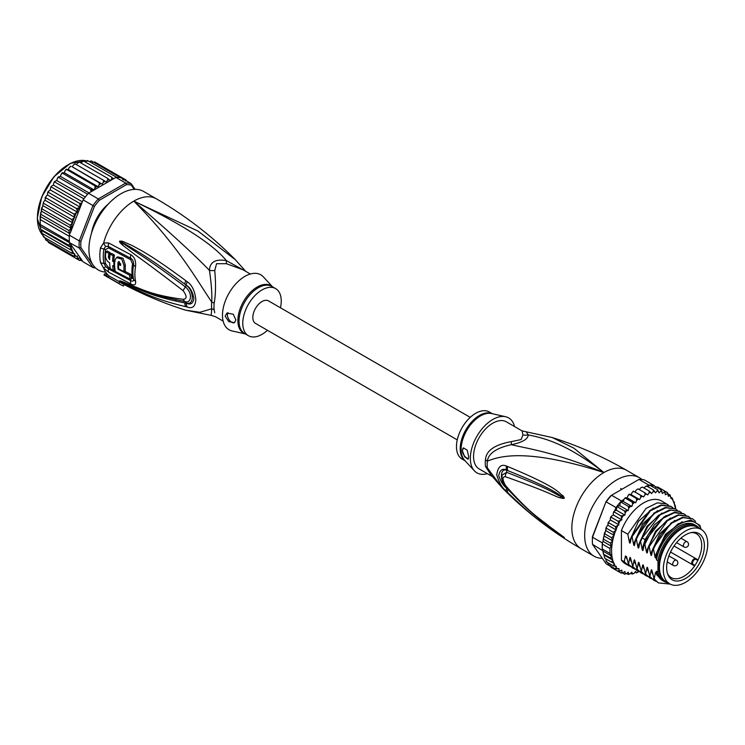 <?xml version="1.0" encoding="UTF-8"?>
<svg xmlns="http://www.w3.org/2000/svg" width="745" height="745" viewBox="0 0 745 745"><rect width="100%" height="100%" fill="white"/><g stroke="black" fill="none" stroke-linecap="round" stroke-linejoin="round"><path stroke-width="1.12" d="M707.75 543.841A31.43 18.141 120 0 0 701.241 529.453A31.43 18.141 120 0 0 677.922 536.94A31.43 18.141 120 0 0 663.385 567.215A31.43 18.141 120 0 0 663.301 569.497A31.43 18.141 120 0 0 669.811 583.884A31.43 18.141 120 0 0 693.129 576.388A31.43 18.141 120 0 0 707.666 546.122A31.43 18.141 120 0 0 707.75 543.841M669.811 583.884L665.965 581.668A31.43 18.141 -60 0 1 659.455 567.28A31.43 18.141 -60 0 1 659.539 564.989A31.43 18.141 -60 0 1 674.076 534.724A31.43 18.141 -60 0 1 697.394 527.227L701.241 529.453M698.875 564.375A26.708 15.421 120 0 0 699.993 562.326A26.708 15.421 120 0 0 692.263 532.405A26.708 15.421 120 0 0 672.176 548.953A26.708 15.421 120 0 0 671.059 551.002A26.708 15.421 120 0 0 667.883 574.628A26.708 15.421 120 0 0 698.875 564.375M693.148 564.384L694.955 565.427A25.311 14.611 120 0 0 696.473 562.987A25.311 14.611 120 0 0 697.525 561.05A25.311 14.611 120 0 0 697.823 560.454L696.016 559.411A2.868 1.658 120 0 0 693.213 560.957A2.868 1.658 120 0 0 693.027 564.3A2.868 1.658 120 0 0 693.148 564.384A0.605 0.494 119.8 0 1 692.422 564.654L670.547 552.036L694.191 565.679L694.955 565.427A25.311 14.611 -60 0 1 671.161 577.599A25.311 14.611 -60 0 1 667.52 573.622M691.211 532.591A25.311 14.611 -60 0 1 696.473 533.765A25.311 14.611 -60 0 1 697.823 560.454L697.665 559.663L695.895 558.638A3.474 2.002 120 0 0 692.496 560.519A3.474 2.002 120 0 0 692.273 564.561L692.273 564.561A3.474 2.002 120 0 0 692.422 564.654M485.479 459.814A12.088 5.858 6.9 0 1 487.37 461.174A27.593 15.934 120 0 0 487.156 464.992A27.593 15.934 120 0 0 487.37 467.907L490.424 474.276L502.335 487.928L487.37 467.907A12.088 7.944 -8.1 0 0 485.479 466.445A27.202 15.701 -60 0 1 485.265 463.576A27.202 15.701 -60 0 1 485.265 463.25A27.202 15.701 -60 0 1 485.479 459.814C486.01 450.706 494.596 444.653 511.247 441.655L521.137 439.55L522.953 434.894L522.077 430.899L552.222 437.52C578.036 445.678 602.817 456.592 626.564 470.281A45.333 26.168 120 0 0 603.897 472.526L573.836 448.136L552.222 437.52M492.026 476.353L479.184 468.94A27.202 15.701 120 0 1 473.55 456.489A27.202 15.701 -60 0 1 492.79 423.179A27.202 15.701 -60 0 1 506.386 421.838L522.077 430.899M602.323 558.322A45.333 26.168 -60 0 1 594.054 556.198A45.333 26.168 -60 0 1 584.667 535.45A45.333 26.168 120 0 1 604.456 489.828A45.333 26.168 120 0 1 639.387 477.685A45.333 26.168 120 0 1 641.883 479.482M502.335 487.928C525.653 511.545 551.952 531.837 581.24 548.795A45.333 26.168 -60 0 1 571.843 528.047A45.333 26.168 120 0 1 603.897 472.526C553.032 451.619 527.572 448.714 511.349 444.681C496.338 448.006 488.347 453.509 487.37 461.174C501.841 455.055 530.71 449.198 603.897 472.526C566.507 443.815 545.461 438.395 528.27 434.912L526.491 432.277M507.615 466.491C562.624 489.381 557.977 493.33 562.857 495.593L564.328 497.93C564.412 498.601 563.118 498.573 560.436 497.837C555.435 496.971 553.181 493.516 505.371 476.726C502.26 476.577 502.26 479.445 505.371 485.321C531.362 515.121 541.494 519.554 548.767 525.979L564.328 537.462L554.289 531.315C547.482 525.933 538.095 522.021 507.615 492.464L506.432 491.253C502.232 488.022 499.001 482.564 496.738 474.872C497.921 466.789 501.152 463.846 506.432 466.044L507.615 466.491A6.044 4.507 112.9 0 0 507.922 470.682C561.041 492.082 557.577 494.931 562.335 496.552L564.123 497.865L560.873 496.459C556.012 494.913 554.96 490.955 506.647 472.349L502.27 474.947C501.236 478.067 502.4 481.95 505.734 486.587L505.734 486.587C517.831 500.5 531.064 512.867 545.433 523.679L560.789 534.891A6.044 2.654 125.4 0 0 560.855 534.938L553.582 529.9C546.849 524.126 537.136 519.954 507.932 489.446L506.768 488.264C503.48 485.917 500.798 481.736 498.731 475.72C499.886 469.844 502.568 468.009 506.768 470.197L507.922 470.682L506.814 470.291C499.532 467.422 499.783 482.22 506.814 488.18L507.932 489.446A6.044 2.98 -44.8 0 0 507.615 492.464M506.432 466.044A6.044 4.535 112.9 0 0 506.768 470.197L506.647 472.349A6.044 4.777 -68 0 0 505.371 476.726M562.857 495.593A6.044 3.446 132.8 0 0 562.335 496.552L564.105 497.818A6.044 1.117 176.7 0 1 564.347 497.772M564.328 497.93L560.873 496.459A6.044 3.855 -71.8 0 0 560.436 497.837M505.371 485.321A6.044 2.905 139.7 0 0 505.734 486.587M560.417 534.472A6.044 2.654 125.4 0 0 560.789 534.891L561.786 535.608M564.328 537.462A6.044 5.392 147.2 0 1 564.123 537.313L561.628 535.487M564.347 537.499A6.044 5.96 -159.7 0 1 564.105 537.303L562.317 536.102A6.044 4.321 -59.7 0 0 562.847 536.791M506.432 491.253A6.044 2.98 -44.5 0 1 506.768 488.264L506.647 487.109M522.953 434.894A12.088 11.184 3.4 0 0 528.27 434.912C527.87 439.243 522.226 442.502 511.349 444.681A12.088 1.35 78.6 0 0 511.247 441.655M491.579 475.785L485.479 466.445M505.594 416.725L491.532 413.55A27.379 15.803 120 0 0 480.749 415.775A27.379 15.803 120 0 0 480.478 415.924A27.379 15.803 120 0 0 463.315 437.837A27.379 15.803 120 0 0 464.582 460.224L474.369 470.812A31.728 18.318 120 0 1 472.898 444.867A31.728 18.318 120 0 1 492.79 419.482A31.728 18.318 -60 0 1 505.594 416.725A31.728 18.318 -60 0 1 514.553 426.55M474.369 470.812A31.728 18.318 120 0 0 487.36 473.662M462.338 450.632L463.502 447.913L467.134 450.12L468.745 456.797L468.018 459.265L464.647 456.797L462.338 450.632M492.352 413.736L489.288 411.966A27.202 15.701 -60 0 0 475.692 413.307A27.202 15.701 120 0 0 457.924 437.278A27.202 15.701 120 0 0 462.096 459.069L465.15 460.838M463.595 447.866A6.044 3.492 -120 0 0 462.44 450.567A6.044 3.492 -120 0 0 468.521 458.548M659.465 566.777A30.219 17.452 -60 0 1 659.455 566.293A30.219 17.452 -60 0 1 680.828 529.276L680.828 529.276A30.219 17.452 -60 0 1 681.247 529.043M667.939 582.804A32.184 18.578 -60 0 1 664.093 581.454A32.184 18.578 -60 0 1 657.965 572.076L656.466 571.21A32.184 18.578 -60 0 0 662.594 580.588L664.093 581.454M696.277 525.709A32.184 18.578 -60 0 0 680.185 527.302A32.184 18.578 -60 0 0 657.965 560.752L656.466 559.886A32.184 18.578 -60 0 1 678.686 526.445A32.184 18.578 -60 0 1 694.778 524.843L696.277 525.709A32.184 18.578 -60 0 1 699.369 528.363M700.915 529.257L699.983 525.411L690.783 520.047L678.22 523.782L665.779 535.562L657.109 552.129L655.945 557.325M700.915 528.363A34.447 19.892 120 0 0 678.686 524.592A34.447 19.892 120 0 0 657.109 552.129M639.629 499.578L631.08 494.643L632.216 492.352L633.79 491.328L643.643 496.952L640.635 495.323L640.765 497.288L639.629 499.578L636.37 498.433L636.621 500.435L635.681 502.763L632.216 502.121L632.598 504.123L631.872 506.46L628.24 506.321L628.761 508.295L628.259 510.595L624.506 510.958L625.185 512.886L624.915 515.112L621.097 515.95L621.889 519.926L618.052 521.221L618.909 524.853L615.426 526.678L616.283 530.04L613.275 532.228L614.131 535.413L611.626 537.769L612.455 540.823L610.518 543.217L611.207 546.122L609.95 548.469L609.95 553.433L611.338 555.9L610.518 558.042L612.595 560.017L611.626 562.196L614.318 563.453L613.275 565.837L616.366 566.423L615.426 568.901L619.002 568.547L618.946 570.335L618.052 571.331L621.889 570.176L621.926 572.244L621.097 573.091L623.109 572.756L624.915 571.49L625.185 573.399L624.506 574.144L626.498 573.659L628.259 572.141L628.761 573.855L628.24 574.479L630.177 573.846L631.872 572.113L632.216 574.078L634.097 573.333L635.681 571.406L636.37 572.97L638.698 571.359M611.626 562.196L604.791 558.247L602.258 548.99A46.535 26.867 -60 0 1 602.193 546.551A46.535 26.867 -60 0 1 602.258 544.027L609.95 548.469M602.332 542.9A46.535 26.867 120 0 0 602.258 544.027L602.668 542.062L602.332 542.9L592.508 537.229L592.489 536.558L606.011 501.711A45.333 26.168 -60 0 1 610.891 495.63L638.977 479.417A46.535 26.867 -60 0 1 644.323 479.892L654.147 485.572A46.535 26.867 120 0 0 653.384 485.405A46.535 26.867 120 0 0 649.649 485.07A46.535 26.867 120 0 0 648.811 485.097L646.921 486.178M610.528 566.349L606.216 563.853L592.508 544.353A46.535 26.867 -60 0 1 592.359 540.879A46.535 26.867 -60 0 1 592.508 537.229L606.011 501.711M592.359 540.879L592.359 539.892A45.333 26.168 -60 0 1 592.489 536.558M616.04 507.568L606.216 501.897A46.535 26.867 -60 0 1 611.561 495.248L621.386 500.919A46.535 26.867 120 0 0 620.548 501.879A46.535 26.867 120 0 0 616.813 506.516A46.535 26.867 120 0 0 616.04 507.568L614.56 510.986M638.977 479.417L648.811 485.097M592.508 544.353L602.789 550.676M602.258 544.027L602.258 548.99A46.535 26.867 120 0 0 602.332 550.034M654.482 486.038L654.147 485.572M675.817 509.198L675.305 505.846L673.359 501.441L673.955 501.785M626.778 497.809L625.549 497.735M625.092 497.809L623.975 499.429L621.386 500.919M623.975 499.429L623.323 501.525L620.548 501.879L628.24 506.321M631.872 506.46L623.323 501.525M628.259 510.595L619.71 505.659L616.813 506.516L624.506 510.958M620.548 501.879L619.71 505.659M624.915 515.112L616.366 510.176L614.755 510.902M616.813 506.516L616.366 510.176M614.253 512.001L613.377 512.877L614.253 512.001L621.097 515.95M621.889 519.926L613.34 514.991L611.524 516.08L611.207 517.272L611.524 516.08M613.377 512.877L613.34 514.991M613.349 514.525L613.116 515.121M611.207 517.272L610.36 518.306L611.207 517.272L618.052 521.221M610.36 518.306L610.36 519.917L607.901 523.074L608.591 522.729L615.426 526.678M618.909 524.853L610.36 519.917M616.283 530.04L607.734 525.104L608.591 522.729M607.734 525.104L606.3 527.209L605.76 528.792L606.439 528.279L606.3 527.209M614.131 535.413L605.583 530.477L606.439 528.279L613.275 532.228M605.583 530.477L604.791 533.82L611.626 537.769M612.455 540.823L603.962 535.916L604.791 533.82M611.207 546.122L602.984 541.373L603.962 535.916M603.673 539.268L610.518 543.217M602.984 541.373L603.525 537.601M602.258 548.99L609.95 553.433M675.38 508.928A45.333 26.168 120 0 0 673.359 501.441L672.307 498.144L671.003 498.452L670.155 495.09L668.386 496.282L667.529 492.659L667.213 493.795L665.406 494.801L664.484 490.899L664.177 492.212L662.38 493.479L661.076 489.847L660.787 491.318L659.027 492.836L657.341 489.512L657.109 491.123L655.423 492.864L653.365 489.903L653.197 491.644L651.605 493.572L649.212 491.02L649.118 492.855L647.666 494.941L644.947 492.836L644.956 494.755L643.643 496.952M655.628 487.277L657.649 486.951L667.604 492.706M668.321 494.028L670.155 495.09L669.736 495.919A45.333 26.168 120 0 1 671.003 497.409M671.003 497.399L672.307 498.144L671.785 498.517A45.333 26.168 120 0 1 673.154 501.012M638.167 572.113A45.333 26.168 120 0 1 636.621 572.654L635.029 572.197M634.097 573.333A45.333 26.168 120 0 1 632.598 573.603L632.216 574.078L630.764 573.25M630.177 573.846A45.333 26.168 120 0 1 628.761 573.855L628.24 574.479L626.629 573.548M624.748 574.237L622.596 573.035M621.172 573.129L614.243 569.133M635.094 492.017L636.407 489.819L638.102 488.888L644.947 492.836M633.446 491.151L632.943 491.476L633.79 491.328M633.799 491.374L640.635 495.323M631.08 494.643L629.618 494.242M627.253 497.539L628.072 495.5L629.534 494.484L636.37 498.433M635.681 502.763L627.132 497.828M629.208 494.196L628.668 494.633L629.534 494.484M625.372 498.172L632.216 502.121M643.708 487.845L646.53 485.954L646.148 486.429L646.53 485.954L653.365 489.903M639.387 489.623L640.579 487.919L642.376 487.072L649.212 491.02M608.404 564.812L608.972 564.077L608.591 564.952L607.78 562.671M606.207 561.693L606.914 561.451L606.439 561.888L605.75 558.806M630.466 566.545L625.511 563.89A36.263 20.934 -60 0 1 621.423 560.091L621.423 530.542A36.263 20.934 -60 0 1 661.774 501.078L668.675 505.306M606.439 561.888L613.275 565.837M612.595 560.017L604.055 555.081M603.171 552.743L603.422 554.112L610.518 558.042M611.338 555.9L603.012 551.095M618.052 571.331L611.207 567.383L610.406 565.399M608.591 564.952L615.426 568.901M647.973 486.792L649.649 485.07L657.341 489.512M652.117 486.494L653.384 485.405L661.076 489.847M621.423 560.091L624.245 561.721L625.418 555.956L626.517 556.599L628.519 564.189L629.702 558.312L630.559 558.005M631.229 561.534L629.702 558.312C630.019 556.943 630.372 557.148 630.773 558.927L632.794 566.656L633.976 560.78L634.833 560.464M635.504 564.002L633.976 560.78C634.293 559.411 634.647 559.616 635.047 561.395L637.068 569.115L638.251 563.248L639.108 562.931M639.778 566.47L638.251 563.248C638.567 561.879 638.921 562.084 639.322 563.863L641.343 571.583L642.525 565.716L643.382 565.408M644.053 568.938L642.525 565.716C642.842 564.347 643.196 564.552 643.596 566.33L645.608 574.05L646.8 568.184L647.656 567.867M648.327 571.406L646.8 568.184C647.116 566.815 647.47 567.019 647.861 568.798L649.882 576.518L651.074 570.651L651.922 570.335M652.592 573.874L651.074 570.651C651.391 569.282 651.745 569.487 652.136 571.266L654.157 578.986L655.349 573.119L656.196 572.803M666.309 582.422L655.349 573.119C655.656 571.75 656.019 571.955 656.41 573.734L656.466 571.21M657.965 560.752L657.965 572.076M656.466 559.886L656.466 554.252M655.991 557.055C655.665 558.433 655.311 558.229 654.929 556.441L653.449 549.037L661.141 534.361L671.72 523.176L682.979 517.645L692.552 518.855L695.569 521.37M692.273 518.697L682.429 517.328L671.115 522.915L652.909 548.72L653.449 549.037M652.909 548.72L651.67 554.857M651.717 554.597C651.391 555.966 651.037 555.761 650.655 553.973L649.174 546.569L667.38 520.764L678.695 515.177L688.278 516.387L690.047 517.645M688.007 516.229L678.173 514.86L666.943 520.364L656.317 531.595L648.634 546.253L649.174 546.569M648.634 546.253L647.396 552.39M647.442 552.129C647.116 553.498 646.762 553.293 646.381 551.505L644.9 544.101L652.583 529.434L663.218 518.213L674.449 512.7L684.012 513.92L685.773 515.177M683.733 513.761L674.476 512.281L663.86 517.03L645.766 540.255L644.36 543.785L644.9 544.101M644.36 543.785L643.121 549.922M643.168 549.661C642.842 551.03 642.488 550.825 642.106 549.046L640.625 541.634L642.032 538.104L660.126 514.879L670.751 510.129L679.738 511.452L681.498 512.709M679.468 511.303L669.625 509.925L658.357 515.456L647.722 526.724L640.085 541.317L640.625 541.634M640.085 541.317L638.847 547.463M638.893 547.193C638.567 548.562 638.214 548.357 637.832 546.579L636.351 539.166L643.997 524.564L654.632 513.305L665.9 507.764L675.464 508.984L677.224 510.241M675.184 508.826L665.332 507.457L654.054 513.016L635.811 538.849L636.351 539.166M635.811 538.849L634.572 544.995M634.619 544.725C634.293 546.094 633.939 545.889 633.557 544.111L632.077 536.698L650.32 510.865L661.597 505.306L671.189 506.516L672.949 507.773M670.91 506.358L661.085 504.989L649.77 510.558L631.536 536.381L632.077 536.698M631.536 536.381L630.307 542.528M630.354 542.258C630.019 543.626 629.665 543.422 629.283 541.643L627.802 534.23L646.036 508.407L657.351 502.828L666.915 504.048M621.423 530.542L627.802 534.23M653.616 578.679L658.161 582.739M645.068 573.743L649.612 577.803M656.466 574.06L657.09 575.382L665.602 582.171M649.342 576.211L653.877 580.262M670.267 584.127L658.431 582.897L654.157 578.986M651.838 578.884L649.882 577.962L645.608 574.05M656.112 581.351L654.157 580.429L649.882 576.518M647.563 576.416L645.608 575.494L641.343 571.583M640.793 571.275L645.338 575.336M643.289 573.948L641.333 573.026L637.068 569.115M636.519 568.808L641.063 572.868M639.014 571.48L637.059 570.558L632.794 566.656M632.244 566.34L636.798 570.4M627.97 563.872L632.514 567.932M634.74 569.012L632.784 568.09L628.519 564.189M628.51 565.623L624.245 561.721M654.929 556.441L665.462 534.323L682.169 521.714M650.655 553.973L659.8 533.699L674.709 520.466M646.381 551.505L655.525 531.232L670.435 517.999M642.106 549.046L645.235 539.361L654.408 524.797L666.16 515.531M637.832 546.579L646.977 526.296L661.886 513.063M633.557 544.111L642.702 523.828L657.611 510.595M626.955 559.067L625.483 556.003M629.283 541.643L638.428 521.36L653.337 508.127M695.476 526.361A31.281 18.057 120 0 0 680.828 528.419A31.281 18.057 120 0 0 660.666 555.1A31.281 18.057 120 0 0 664.261 580.439M659.474 566.386A29.316 16.921 -60 0 1 659.465 565.911M457.244 439.876L255.507 323.404A12.991 7.506 -60 0 1 252.816 317.454A12.991 7.506 -60 0 1 258.487 304.379A12.991 7.506 -60 0 1 268.507 300.896L470.244 417.368M96.571 220.827L95.872 220.418M99.495 214.141L100.203 214.541M100.072 214.737L98.256 215.975M96.859 218.397L96.682 220.622M41.953 233.297L70.16 249.584L70.989 247.489L41.124 230.242L41.711 233.157M70.989 247.489L69.043 245.422L40.602 229.237L40.295 227.57L41.124 230.242M92.678 264.447L80.926 247.731L79.24 248.02A46.535 26.867 -60 0 1 79.091 244.546A46.535 26.867 -60 0 1 79.24 240.896L69.415 235.224L69.043 230.596L70.989 228.203L70.16 225.158L72.656 222.792L42.744 205.518L40.146 216.423L40.295 227.57M69.415 235.224A46.535 26.867 120 0 0 69.332 236.342A46.535 26.867 120 0 0 69.266 238.866A46.535 26.867 120 0 0 69.332 241.315L40.277 224.534L40.146 226.229L69.508 242.674L83.123 261.849L92.948 267.529L94.447 266.961L93.796 266.03M135.124 189.351L131.055 183.568L121.23 177.887A46.535 26.867 120 0 0 120.457 177.72A46.535 26.867 120 0 0 116.723 177.385A46.535 26.867 120 0 0 115.885 177.412L88.459 193.244A46.535 26.867 120 0 0 87.621 194.194A46.535 26.867 120 0 0 83.887 198.831A46.535 26.867 120 0 0 83.123 199.893L92.948 205.564L79.24 240.896L80.926 241.212L94.447 206.365L92.948 205.564A46.535 26.867 -60 0 1 98.293 198.915L99.336 200.284L126.38 184.676L125.709 183.084A46.535 26.867 -60 0 1 131.055 183.568L131.26 185.114L134.258 189.37M80.926 247.731A45.333 26.168 -60 0 1 80.926 241.212M95.565 267.949A46.535 26.867 -60 0 1 92.948 267.529L79.24 248.02L69.508 242.674M126.38 184.676A45.333 26.168 -60 0 1 131.26 185.114M88.459 193.244L98.293 198.915L125.709 183.084L115.885 177.412M94.447 206.365A45.333 26.168 -60 0 1 99.336 200.284M69.332 241.315A46.535 26.867 120 0 0 69.415 242.349M108.276 204.074A30.824 17.796 120 0 0 91.551 233.055M83.123 199.893L70.514 232.384A45.333 26.168 -60 0 1 72.461 223.137M69.508 234.247L70.514 232.384M81.866 260.07L79.696 260.508M51.405 244.183L79.622 260.471L80.385 259.595L80.264 257.817L76.577 258.711L77.433 257.686L77.433 256.075L73.96 256.28L74.807 253.905L71.809 253.226L72.461 250.916A45.333 26.168 -60 0 1 70.514 243.913M122.636 179.573L123.018 178.279L123.959 180.15M90.965 191.8L90.741 189.5L94.149 189.938L95.053 187.889L94.894 185.812L98.126 186.734L99.197 184.741L99.169 182.702L102.177 184.09L103.387 182.18L103.471 180.216L106.218 182.059L107.559 180.281L107.736 178.4L110.195 180.681L111.638 179.042L111.899 177.291L113.38 178.856M74.807 217.428L44.896 200.154L43.461 202.249L43.601 203.329L71.809 219.607L74.807 217.428L73.96 214.066L77.433 212.232L76.577 208.609L80.264 207.222L79.622 203.338L81.866 203.115M71.809 219.607L72.656 222.476A45.333 26.168 -60 0 1 74.034 218.397M40.277 219.561L69.332 236.342M69.043 245.422L69.732 243.317M70.989 228.203L41.124 210.965M41.953 208.87L70.16 225.158M40.835 214.309L69.043 230.596M40.677 212.651L40.025 225.39M69.732 233.502L40.146 216.423M70.16 249.584L72.461 250.916M125.682 181.137L126.063 180.039L126.762 181.082M93.386 227.821L92.743 228.436A30.219 17.452 120 0 0 91.914 231.9M100.268 214.439L99.29 214.355A30.219 17.452 120 0 0 95.956 220.129L96.515 220.939M107.466 204.968A30.219 17.452 120 0 0 104.868 207.417L104.663 208.283M81.158 260.443L82.788 261.383M92.715 162.298L94.727 161.954L126.063 180.039M90.788 161.702L91.393 160.939L120.457 177.72M91.393 160.939L89.214 161.507M87.351 160.501L87.221 161.227L87.668 160.613L116.723 177.385M87.668 160.613L85.06 161.795M83.319 160.883L111.899 177.291M83.691 161.004L80.777 162.838M79.156 161.972L107.736 178.4M79.529 162.121L77.638 163.006L76.437 164.608M74.9 163.751L103.471 180.216M75.264 163.937L73.476 164.915L72.256 166.824L102.177 184.09M72.256 166.824L99.169 182.702M71.045 166.312L70.077 166.545L70.626 166.182M70.961 166.414L69.285 167.467L68.214 169.46L65.793 169.711L66.398 169.217M98.126 186.734L68.214 169.46M66.873 169.227L65.141 170.624L64.238 172.672L61.649 173.436L62.282 172.821M94.149 189.938L64.238 172.672M66.696 169.534L94.894 185.812M62.794 172.7L61.118 174.321L60.401 176.388L57.71 177.655L58.343 176.928M89.028 192.918L60.401 176.388M62.533 173.222L90.741 189.5M58.874 176.686L57.291 178.502L56.769 180.56L55.195 181.119L53.724 183.102L53.398 185.105L51.796 185.924L50.464 188.038L50.353 189.947L48.751 191.009L48.369 192.322L76.577 208.609M85.275 197.015L56.769 180.56M58.557 177.412L87.621 194.194M55.195 181.119L53.724 183.102M82.369 201.83L53.398 185.105M54.832 182.05L83.887 198.831M51.796 185.924L50.464 188.038M80.264 207.222L50.353 189.947M51.414 187.051L79.622 203.338M72.656 251.028L42.744 233.753L43.368 236.742M43.601 236.938L44.123 236.565L43.601 236.938L71.809 253.226M44.896 237.674L45.752 240.002L73.96 256.28M45.566 239.853L46.171 239.164L45.752 240.002M47.512 240.412L48.369 242.432L76.577 258.711M48.751 191.009L47.512 193.355L48.369 192.322M77.433 212.232L47.512 194.957L47.512 193.355M47.512 194.957L46.171 196.159L45.752 197.779L73.96 214.066M45.585 196.913L45.752 197.779L45.054 198.123L45.585 196.913M45.752 197.779L44.896 200.154M42.744 205.518L43.461 202.249M245.263 271.078L226.34 260.601C215.473 258.785 209.829 262.044 209.429 270.37C211.384 283.435 212.148 293.986 211.738 302.042A12.088 5.858 -173.1 0 1 214.188 303.178A27.202 15.701 120 0 0 213.973 306.158A27.202 15.701 120 0 0 213.973 306.623A27.202 15.701 120 0 0 214.188 309.818L214.746 312.779M223.146 321.114L215.622 316.774L211.208 315.386L211.738 308.765A12.088 7.944 171.9 0 1 214.188 309.818M250.339 274.011L242.814 269.662L226.452 263.711L216.553 263.702L214.746 270.472C215.929 283.705 215.743 294.61 214.188 303.178M280.455 307.797A27.202 15.701 -60 0 0 275.603 288.594A27.202 15.701 -60 0 0 262.007 289.945A27.202 15.701 120 0 0 244.239 313.906A27.202 15.701 120 0 0 248.411 335.706A27.202 15.701 120 0 0 262.007 334.356A27.202 15.701 -60 0 0 267.455 330.296M234.591 322.613A6.044 3.492 60 0 1 229.972 320.881A6.044 3.492 60 0 1 227.393 314.865A6.044 3.492 60 0 1 228.017 312.649M235.83 319.856L234.498 322.678L228.817 321.654L225.148 316.159L226.927 313.086L233.241 314.213L235.83 319.856M118.045 269.178A44.868 25.907 -60 0 1 117.989 262.557L118.464 261.663L120.671 263.972A44.709 25.814 120 0 0 120.588 265.49L118.576 264.438A44.83 25.879 120 0 0 118.66 268.833L124.042 271.646A44.467 25.675 -60 0 1 124.042 265.723L121.733 259.055L116.444 257.602L114.665 260.769A45.035 26.001 120 0 0 115.354 271.478L130.198 279.189A44.011 25.414 -60 0 1 129.555 275.119L118.045 269.178L118.66 268.833M112.681 265.62L114.004 266.338A45.063 26.019 -60 0 1 113.92 261.942L112.607 261.225A45.119 26.047 -60 0 1 113.1 255.749L110.13 254.11A45.222 26.103 120 0 0 109.627 259.586L108.398 257.332A45.249 26.122 -60 0 1 108.817 253.384L105.92 251.754A45.305 26.159 120 0 0 105.501 255.703C105.622 258.804 107.01 261.206 109.645 262.883A45.222 26.103 120 0 0 110.39 268.768L113.37 270.407A45.119 26.047 -60 0 1 112.681 265.62M245.347 333.937L232.105 330.948A31.728 18.318 120 0 1 223.5 306.893A31.728 18.318 120 0 1 244.909 276.376A31.728 18.318 -60 0 1 263.33 276.851L272.54 286.825M129.555 275.119L130.85 274.374L124.713 271.255M119.302 261.635L119.275 261.812A43.052 24.855 120 0 0 119.172 264.093M120.662 264.112L119.861 263.693L118.576 264.438M116.444 257.602L117.747 256.848L123.055 258.301L125.328 264.978A42.651 24.622 120 0 0 125.328 270.901L124.042 271.646M130.85 274.374A42.195 24.361 120 0 0 131.52 278.425L130.198 279.189M114.106 266.282A43.303 25.004 120 0 0 114.683 269.643L113.37 270.407M114.618 265.984L114.004 266.338M114.618 261.542L113.92 261.942M115.205 261.197L113.892 260.48L112.607 261.225M113.1 255.749L114.413 254.995A43.303 25.004 120 0 0 113.892 260.48M114.413 254.995L111.433 253.365L110.13 254.11M109.766 257.295L109.683 256.587L108.398 257.332M108.817 253.384L110.13 252.639A43.434 25.079 120 0 0 109.683 256.587M110.13 252.639L107.224 251L105.92 251.754M245.673 271.31L235.364 259.735L197.974 231.071L133.802 201.122C181.966 224.161 212.819 243.988 226.34 260.601A12.088 1.797 -80 0 0 226.452 263.711M130.384 279.086L132.563 278.136A42.074 24.296 120 0 1 132.563 263.916L130.701 259.688L108.519 247.899L105.594 249.594A3.027 1.36 9.1 0 0 103.9 249.007L105.678 246.362A6.044 3.995 66.2 0 1 103.667 242.898L108.677 242.991L130.85 254.734C134.538 257.099 136.102 261.02 135.553 266.514A43.461 25.088 120 0 0 135.553 281.2C136.102 284.907 134.538 285.829 130.85 283.975L108.677 272.204L103.667 268.144L100.491 262.538A45.333 26.168 -60 0 1 99.858 255.852A45.333 26.168 -60 0 1 99.849 255.544A45.333 26.168 -60 0 1 100.491 247.806L103.667 242.898A45.333 26.168 -60 0 1 133.802 201.122C169.106 231.593 194.324 254.678 209.429 270.37A12.088 8.046 -178.3 0 0 214.746 270.472M115.279 271.161L113.622 270.258M110.316 268.433L108.519 267.427L105.594 263.73A3.027 2.058 -11.1 0 0 103.9 263.339L105.678 266.514L108.509 268.861L130.692 280.66C132.824 281.694 133.774 281.191 133.541 279.151A3.027 2.067 168.4 0 0 132.722 278.22A3.027 2.067 168.4 0 0 132.563 278.136M187.302 281.796C191.987 284.907 194.836 290.867 195.833 299.676C195.283 306.549 192.433 308.989 187.302 307.005L185.868 306.707A6.044 3.79 -77 0 1 184.844 302.917L186.287 303.122C194.203 305.683 194.343 291.127 186.287 285.233L184.853 284.162L186.297 285.177C190.124 287.346 192.657 291.826 193.877 298.605C193.067 303.588 190.543 305.133 186.297 303.234L184.844 302.917C151.105 296.342 141.317 289.861 133.187 287.002L122.05 281.917A6.044 2.542 -60.3 0 0 122.292 282.439L119.777 280.837A6.044 2.142 -50.1 0 0 119.898 280.846L148.674 292.589L160.613 296.37L185.43 301.651C190.161 303.839 193.877 294.219 185.43 286.899C151.952 262.017 143.291 256.848 134.985 251.326L119.908 241.361A6.044 2.701 53.4 0 1 119.777 241.101L122.273 241.222A6.044 3.408 107.2 0 0 122.031 242.349L131.828 247.927C139.809 252.955 148.804 257.537 184.853 284.162A6.044 2.263 125.1 0 1 185.868 280.735L187.302 281.796A6.044 2.235 125 0 0 186.297 285.177L185.43 286.899A6.044 1.863 -54.9 0 0 183.196 290.718C149.866 265.099 141.68 259.558 133.597 253.607L122.338 244.9C120.029 242.777 119.144 241.548 119.675 241.212A6.044 1.667 31.9 0 0 119.852 241.371L123.121 243.717A6.044 3.017 -49.5 0 0 122.338 244.9M119.777 280.837L119.675 280.744A6.044 4.088 -43.8 0 0 119.852 280.818L123.139 282.225A6.044 4.209 113.2 0 1 122.357 281.554L133.765 286.359C142.081 288.967 151.002 295.104 183.196 299.313A6.044 3.744 97.9 0 0 185.43 301.651L186.297 303.234A6.044 3.781 -77.4 0 0 187.302 307.005M175.718 300.021L176.323 300.142M105.678 246.362L108.509 246.502L130.692 258.273C132.824 259.605 133.774 261.765 133.541 264.773A42.54 24.557 120 0 0 133.541 279.151A6.044 4.135 168.4 0 0 135.553 281.2M122.273 241.222L132.508 245.701C140.609 250.311 149.987 254.231 185.868 280.735M183.196 299.313C187.051 299.043 187.051 296.175 183.196 290.718M119.675 280.744L122.357 281.554M185.868 306.707C152.278 298.633 142.155 291.826 133.895 288.473L122.292 282.439M124.229 284.609L123.437 285.978A46.842 27.043 -60 0 1 121.062 284.86A46.842 27.043 -60 0 1 118.902 283.361L108.221 277.196A46.842 27.043 -60 0 1 106.414 275.445L107.178 274.113A45.333 26.168 120 0 0 108.984 275.883L108.221 277.196M118.902 283.361L119.768 281.861A45.119 26.047 120 0 0 122.376 283.622C142.723 294.452 163.76 303.29 185.477 310.144L199.921 312.295L211.738 308.765A27.593 15.934 -60 0 1 211.524 305.059A27.593 15.934 -60 0 1 211.738 302.042C195.674 278.276 177.748 245.422 133.802 201.122A45.333 26.168 -60 0 1 156.459 198.868C185.747 215.836 212.046 236.118 235.364 259.735M119.768 281.861L108.984 275.883M105.678 266.514L103.667 268.144A45.333 26.168 -60 0 0 107.178 274.113L104.719 273.685L103.965 274.989L106.414 275.445M105.65 272.083A45.333 26.168 120 0 1 88.925 249.23A45.333 26.168 -60 0 1 108.714 203.618A45.333 26.168 -60 0 1 143.645 191.474L156.459 198.868M696.016 559.411A0.605 0.494 -59.8 0 0 695.895 558.638L674.029 546.011M695.895 558.638L697.665 559.663M672.707 564.067A3.027 1.741 120 0 0 673.331 565.455A3.027 3.027 0 0 0 677.866 562.838A3.027 3.027 0 0 0 676.358 560.221A3.027 1.741 120 0 0 674.029 561.032A3.027 1.741 120 0 0 672.707 564.067M687.039 541.708A3.027 1.741 120 0 0 685.53 541.866A3.027 1.741 120 0 0 683.556 544.521A3.027 1.741 120 0 0 684.012 546.951A3.027 3.027 0 0 0 688.548 544.334A3.027 3.027 0 0 0 687.039 541.708L680.921 538.179M492.184 413.699A27.202 15.701 120 0 0 479.706 415.319A27.202 15.701 120 0 0 479.435 415.477A27.202 15.701 120 0 0 461.9 438.693A27.202 15.701 120 0 0 465.038 460.717M613.936 535.748A45.333 26.168 120 0 0 611.589 551.17A45.333 26.168 120 0 0 613.815 563.239M646.53 493.963A45.333 26.168 120 0 0 644.956 494.755M650.674 492.315A45.333 26.168 120 0 0 649.118 492.855M654.697 491.365A45.333 26.168 120 0 0 653.197 491.644M658.524 491.113A45.333 26.168 120 0 0 657.109 491.123M662.1 491.57A45.333 26.168 120 0 0 660.787 491.318M665.369 492.724A45.333 26.168 120 0 0 664.177 492.212M668.386 494.671A45.333 26.168 120 0 0 667.213 493.795M642.339 496.263A45.333 26.168 120 0 0 640.765 497.288M638.167 499.178A45.333 26.168 120 0 0 636.621 500.435M634.097 502.67A45.333 26.168 120 0 0 632.598 504.123M630.177 506.675A45.333 26.168 120 0 0 628.761 508.295M626.498 511.117A45.333 26.168 120 0 0 625.185 512.886M623.109 515.922A45.333 26.168 120 0 0 621.926 517.812M620.073 521.016A45.333 26.168 120 0 0 618.909 523.241M617.558 526.044A45.333 26.168 120 0 0 616.283 529.006M615.51 531.008A45.333 26.168 120 0 0 614.131 535.087M625.185 573.399A45.333 26.168 120 0 0 626.498 573.659M621.926 572.244A45.333 26.168 120 0 0 623.109 572.756M618.946 570.335A45.333 26.168 120 0 0 620.073 571.173M616.329 567.625A45.333 26.168 120 0 0 617.521 569.012M614.262 564.244A45.333 26.168 120 0 0 615.463 566.386M646.297 539.976L642.032 538.104M86.206 160.818A43.815 25.302 120 0 0 54.115 176.891A43.815 25.302 120 0 0 37.427 218.266A43.815 25.302 120 0 0 37.427 218.527A43.815 25.302 120 0 0 42.856 235.364M81.708 260.173A45.333 26.168 -60 0 1 80.385 259.595M111.638 179.042A45.333 26.168 -60 0 1 113.305 178.735M107.559 180.281A45.333 26.168 -60 0 1 109.291 179.675M103.387 182.18A45.333 26.168 -60 0 1 105.147 181.296M99.197 184.741A45.333 26.168 -60 0 1 100.957 183.587M95.053 187.889A45.333 26.168 -60 0 1 96.785 186.492M91.039 191.595A45.333 26.168 -60 0 1 92.706 189.975M80.385 205.303A45.333 26.168 -60 0 1 81.708 203.199M74.034 253.84A45.333 26.168 -60 0 1 72.656 251.344M76.083 256.438A45.333 26.168 -60 0 1 74.807 254.948M78.663 258.599A45.333 26.168 -60 0 1 77.433 257.686M77.433 210.621A45.333 26.168 -60 0 1 78.663 208.283M74.807 216.385A45.333 26.168 -60 0 1 76.083 213.424M95.863 220.492L96.543 220.883L95.863 220.511M68.195 164.729A43.21 24.948 120 0 0 37.427 217.773M132.563 263.916A3.027 1.35 -170.6 0 1 132.722 264A3.027 1.35 -170.6 0 1 133.541 264.773A6.044 2.691 -170.6 0 0 135.553 266.514M100.491 262.538A6.044 4.116 -11.1 0 0 103.9 263.33M100.491 247.806A6.044 2.719 9 0 0 103.9 249.007A44.113 25.47 120 0 0 103.276 256.531A44.113 25.47 120 0 0 103.285 256.829A44.113 25.47 120 0 0 103.9 263.339M105.594 249.594A43.508 25.116 120 0 0 104.98 257.025A43.508 25.116 120 0 0 105.594 263.73M245.198 333.844A27.379 15.803 -60 0 1 238.903 312.76A27.379 15.803 -60 0 1 256.951 287.188A27.379 15.803 -60 0 1 257.221 287.03A27.379 15.803 -60 0 1 272.391 286.741M248.411 335.706L244.658 333.537A27.202 15.701 -60 0 1 240.439 311.922A27.202 15.701 -60 0 1 257.994 287.933A27.202 15.701 -60 0 1 258.264 287.775A27.202 15.701 -60 0 1 271.86 286.434L275.603 288.594M119.275 261.812L117.989 262.557M125.328 264.978L124.042 265.723M108.519 267.427A3.027 1.741 -60.8 0 1 108.509 268.861A6.044 3.474 -60.8 0 0 108.677 272.204M130.701 279.245A3.027 1.602 -63.2 0 1 130.692 280.66A6.044 3.222 -63.5 0 0 130.85 283.975M130.701 259.688A3.027 1.63 116.3 0 0 130.692 258.273A6.044 3.231 116.4 0 1 130.85 254.734M108.519 247.899A3.027 1.714 119.8 0 0 108.509 246.502A6.044 3.436 119.8 0 1 108.677 242.991M620.613 488.487L621.945 489.251M667.213 561.916L673.331 565.455M676.572 542.649L684.012 546.951M668.908 555.919L676.358 560.221M626.564 470.281L639.387 477.685M581.24 548.795L594.054 556.198M674.411 502.549L674.197 501.925M692.552 518.855L692.012 518.539M688.278 516.387L687.737 516.071M679.738 511.452L679.189 511.135M671.189 506.516L670.649 506.2M684.012 513.92L683.463 513.603M675.464 508.984L674.914 508.667M658.431 582.897L657.891 582.581M649.882 577.962L649.342 577.645M654.157 580.429L653.616 580.113M645.608 575.494L645.068 575.177M641.333 573.026L640.793 572.709M637.059 570.558L636.519 570.242M632.784 568.09L632.244 567.774M614.048 511.377L613.545 512.169M611.002 516.574L610.518 517.505M604.12 534.64L604.651 532.498M42.865 235.401L37.25 218.276L41.776 196.82L54.022 176.63L70.421 163.341L86.224 160.799M54.636 181.473L54.031 182.292M51.237 186.38L50.679 187.265M48.192 191.577L47.671 192.555M41.282 209.69L41.813 207.548M211.208 315.386L185.477 310.144M103.965 274.989L121.062 284.86"/></g></svg>
